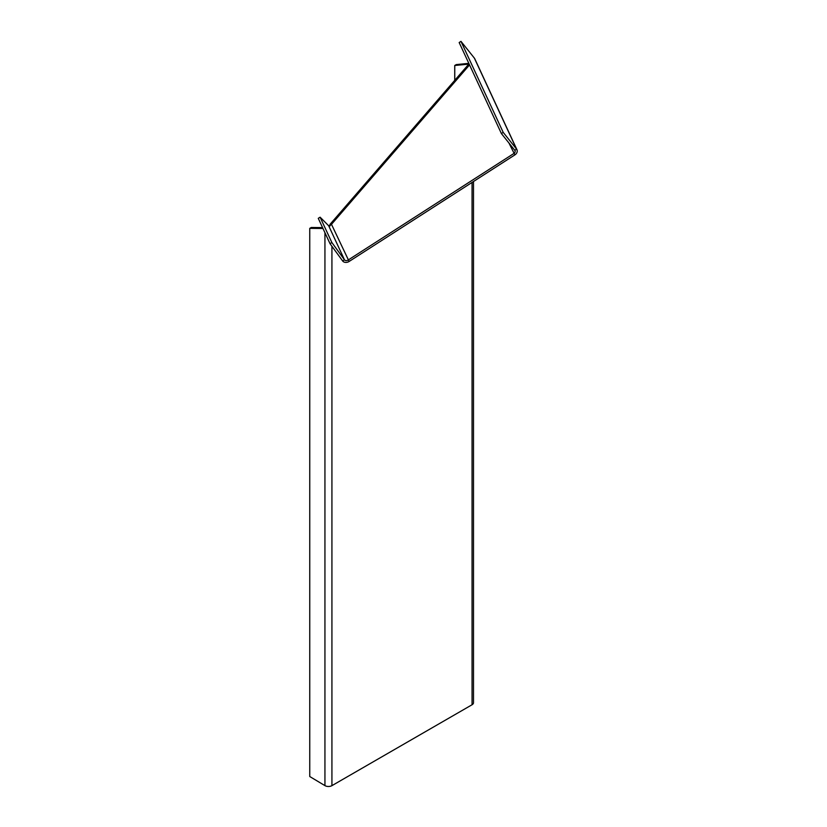 <?xml version="1.0" encoding="UTF-8"?>
<svg xmlns="http://www.w3.org/2000/svg" width="827" height="827" viewBox="0 0 827 827"><rect width="100%" height="100%" fill="white"/><g stroke="black" fill="none" stroke-linecap="round" stroke-linejoin="round"><path stroke-width="1.24" d="M501.389 133.55L503.188 132.361L460.97 41.35L459.171 42.549L501.389 133.55L514.766 150.307A2.719 2.15 -24.9 0 1 514.983 150.659A2.719 2.15 -24.9 0 1 515.149 151.393A2.719 2.15 -24.9 0 1 513.825 153.522L348.074 260.081A2.719 2.15 -24.9 0 1 344.456 259.792L331.865 242.538L330.025 243.686L318.271 218.338L320.111 217.191L331.865 242.538M503.188 132.361L516.565 149.108A4.9 3.866 -24.9 0 1 516.958 149.739A4.9 3.866 -24.9 0 1 517.247 151.072A4.9 3.866 -24.9 0 1 514.88 154.897L349.128 261.456A4.9 3.866 -24.9 0 1 342.626 260.939L330.025 243.686M320.111 217.191L328.691 225.792L331.482 224.324A4.9 1.261 -139.1 0 0 330.149 224.21A4.9 1.261 -139.1 0 0 330.387 225.42L329.704 226.143M460.97 41.35L474.357 58.097L516.565 149.108L514.766 150.307M324.939 232.728L324.939 785.619L309.753 776.532L309.753 228.355L311.324 227.487L309.753 228.355L322.975 228.49M311.324 227.487L322.561 227.601M324.939 785.619A4.9 2.832 0 0 0 331.927 785.65L472.062 704.749A4.9 2.832 0 0 0 473.499 702.743L473.499 181.506M516.958 149.739L474.75 58.727A4.9 3.866 155.1 0 0 474.357 58.097M456.266 64.589L454.726 65.498L456.266 64.589L468.826 63.359M454.726 80.364L454.726 65.498L468.795 64.124M328.691 225.792L344.456 259.792L342.626 260.939M508.977 143.061L514.88 154.897M349.128 261.456L331.482 224.324L469.54 64.909M331.927 246.291L331.927 785.65M472.062 182.426L472.062 704.749M454.757 65.488L454.757 80.322M469.043 63.834L330.149 224.21"/></g></svg>
